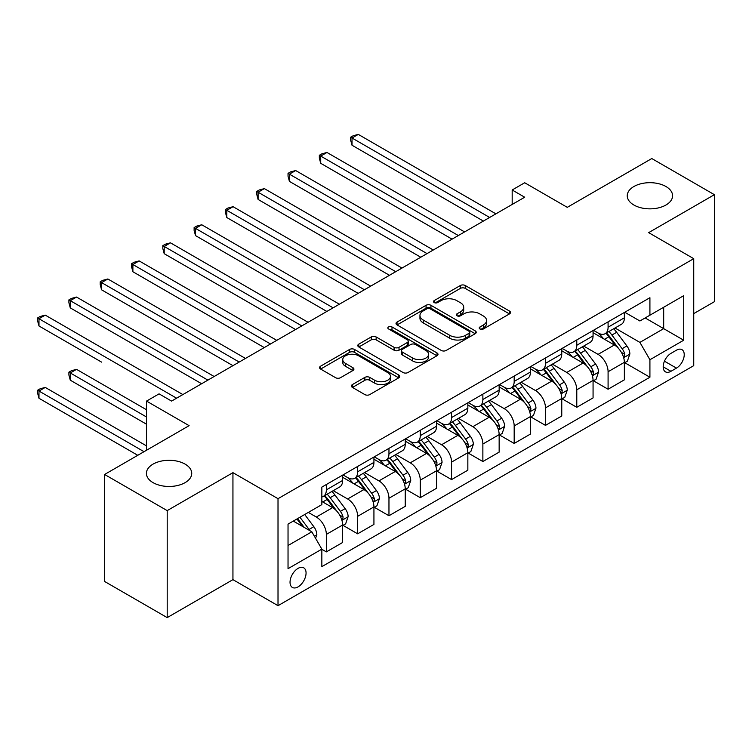 <?xml version="1.0" encoding="UTF-8"?>
<svg xmlns="http://www.w3.org/2000/svg" width="752" height="752" viewBox="0 0 752 752"><rect width="100%" height="100%" fill="white"/><g stroke="black" fill="none" stroke-linecap="round" stroke-linejoin="round"><path stroke-width="1.13" d="M479.936 328.981A2.435 1.401 0 0 0 483.376 328.981L509.499 313.894A3.478 2.012 0 0 0 510.514 312.484A3.478 2.012 0 0 0 509.499 311.065L465.253 285.516A3.478 2.012 0 0 0 460.337 285.516L434.214 300.593A2.435 1.401 0 0 0 433.5 301.59A2.435 1.401 0 0 0 434.214 302.577A2.435 1.401 0 0 0 437.655 302.577L441.039 300.631A11.12 6.42 0 0 1 456.774 300.631L460.459 302.755A11.12 6.42 0 0 1 463.711 307.295A11.12 6.42 0 0 1 460.459 311.845L457.075 313.791A2.435 1.401 0 0 0 456.361 314.787A2.435 1.401 0 0 0 457.075 315.784A2.435 1.401 0 0 0 460.515 315.784L463.899 313.828A11.12 6.42 0 0 1 479.635 313.828L483.32 315.953A11.12 6.42 0 0 1 486.572 320.502A11.12 6.42 0 0 1 483.32 325.043L479.936 326.988A2.435 1.401 0 0 0 479.221 327.985A2.435 1.401 0 0 0 479.936 328.981L479.936 326.988M185.105 464.125A22.663 13.085 0 0 0 160.402 461.286A22.663 13.085 0 0 0 146.414 473.375A22.663 13.085 0 0 0 153.051 482.634A22.663 13.085 0 0 0 177.754 485.472A22.663 13.085 0 0 0 191.741 473.375A22.663 13.085 0 0 0 185.105 464.125M665.943 186.515A22.663 13.085 0 0 0 641.24 183.685A22.663 13.085 0 0 0 627.243 195.774A22.663 13.085 0 0 0 633.889 205.023A22.663 13.085 0 0 0 658.583 207.862A22.663 13.085 0 0 0 672.579 195.774A22.663 13.085 0 0 0 665.943 186.515M298.055 586.88A11.336 6.542 120 0 0 305.453 576.897A11.336 6.542 120 0 0 303.723 567.816A11.336 6.542 120 0 0 298.055 568.371A11.336 6.542 120 0 0 290.648 578.363A11.336 6.542 120 0 0 292.387 587.444A11.336 6.542 120 0 0 298.055 586.88M352.415 384.573A3.478 2.012 0 0 0 351.4 385.992A3.478 2.012 0 0 0 352.415 387.412L364.833 394.584A3.478 2.012 0 0 0 369.749 394.584L398.757 377.833A3.478 2.012 0 0 0 399.773 376.414A3.478 2.012 0 0 0 398.757 374.994L354.512 349.454A3.478 2.012 0 0 0 349.595 349.454L320.587 366.196A3.478 2.012 0 0 0 319.572 367.615A3.478 2.012 0 0 0 320.587 369.035L335.58 377.692A3.478 2.012 0 0 0 340.496 377.692L352.914 370.529A3.478 2.012 0 0 0 353.929 369.11A3.478 2.012 0 0 0 352.914 367.69L345.478 363.395A9.297 5.367 0 0 1 342.752 359.597A9.297 5.367 0 0 1 348.496 354.634A9.297 5.367 0 0 1 358.629 355.799L387.759 372.616A9.297 5.367 0 0 1 390.476 376.414A9.297 5.367 0 0 1 384.742 381.377A9.297 5.367 0 0 1 374.609 380.211L369.749 377.41A3.478 2.012 0 0 0 364.833 377.41L352.415 384.573L352.415 387.412M693.739 313.612L714.4 301.684L714.4 194.683L651.796 158.54L567.271 207.336L524.699 182.755L512.178 189.983L524.699 197.221L171.578 401.089L159.057 393.86L146.537 401.089L146.537 450.241M167.198 510.608L167.198 617.608L232.941 579.651L232.941 472.66L167.198 510.608L104.594 474.465L189.109 425.66L146.537 401.089M232.941 472.66L278.014 498.679L693.739 258.669L693.739 365.66L278.014 605.68L278.014 498.679M714.4 194.683L648.656 232.641L693.739 258.669M441.283 350.441A3.478 2.012 0 0 0 446.199 350.441L475.208 333.7A3.478 2.012 0 0 0 476.223 332.281A3.478 2.012 0 0 0 475.208 330.861L430.962 305.312A3.478 2.012 0 0 0 426.046 305.312L397.037 322.063A3.478 2.012 0 0 0 396.022 323.482A3.478 2.012 0 0 0 397.037 324.902L441.283 350.441M389.527 329.508A2.435 1.401 0 0 1 391.999 329.846L391.999 326.96L436.978 352.923A3.478 2.012 0 0 1 438.002 354.342A3.478 2.012 0 0 1 436.978 355.762L407.979 372.513A3.478 2.012 0 0 1 403.063 372.513L358.807 346.963L358.807 344.125A3.478 2.012 0 0 0 357.792 345.544A3.478 2.012 0 0 0 358.807 346.963M358.807 344.125L371.225 336.962A3.478 2.012 0 0 1 376.141 336.962L394.086 347.321A3.478 2.012 0 0 0 399.002 347.321L407.236 342.564A3.478 2.012 0 0 0 408.251 341.145A3.478 2.012 0 0 0 407.236 339.725L388.558 328.944A2.435 1.401 0 0 1 387.844 327.947A2.435 1.401 0 0 1 389.348 326.65A2.435 1.401 0 0 1 391.999 326.96M167.198 617.608L104.594 581.456L104.594 474.465M676.462 350.188L670.953 353.374A10.979 6.336 120 0 0 663.781 363.047A10.979 6.336 120 0 0 665.464 371.845A10.979 6.336 120 0 0 670.953 371.3L676.462 368.123A10.979 6.336 120 0 0 683.634 358.45A10.979 6.336 120 0 0 681.951 349.652A10.979 6.336 120 0 0 676.462 350.188M624.743 312.24L639.896 320.982L649.916 315.201L649.916 297.707L321.847 487.117L321.847 504.611L288.035 524.125L288.035 568.662L321.847 549.148L321.847 566.641L649.916 377.231L649.916 359.738L639.896 342.386L614.995 328.004M649.916 315.201L683.718 295.677L683.718 340.214L649.916 359.738M232.941 579.651L278.014 605.68M512.178 189.983L512.178 204.45M645.15 317.946L663.687 328.652L663.687 307.248L683.718 295.677M639.896 342.386L663.687 328.652L683.718 340.214M288.035 545.529L311.826 531.796L293.289 521.089M321.847 549.289L326.349 551.893L326.349 534.399A14.166 8.178 -120 0 0 316.338 517.047L308.32 512.422M326.349 551.893L342.63 542.493L342.63 524.999A14.166 8.178 -120 0 0 332.61 507.647L321.847 501.434M343.006 525.357L357.651 533.817L357.651 516.323A14.166 8.178 -120 0 0 347.64 498.971L333.258 490.671M357.651 533.817L373.932 524.417L373.932 506.923A14.166 8.178 -120 0 0 363.921 489.571L342.63 477.285M374.308 507.29L388.963 515.74L388.963 498.247A14.166 8.178 -120 0 0 378.942 480.895L364.56 472.594M388.963 515.74L405.234 506.35L405.234 488.847A14.166 8.178 -120 0 0 395.223 471.504L373.932 459.209M405.61 489.214L420.265 497.674L420.265 480.171A14.166 8.178 -120 0 0 410.244 462.828L395.862 454.518M420.265 497.674L436.545 488.274L436.545 470.78A14.166 8.178 -120 0 0 426.525 453.428L405.234 441.133M436.921 471.137L451.567 479.597L451.567 462.104A14.166 8.178 -120 0 0 441.556 444.752L427.164 436.451M451.567 479.597L467.847 470.197L467.847 452.704A14.166 8.178 -120 0 0 457.827 435.352L436.545 423.066M468.223 453.061L482.869 461.521L482.869 444.028A14.166 8.178 -120 0 0 472.858 426.675L458.476 418.375M482.869 461.521L499.149 452.121L499.149 434.628A14.166 8.178 -120 0 0 489.138 417.275L467.847 404.99M499.525 434.994L514.18 443.454L514.18 425.952A14.166 8.178 -120 0 0 504.16 408.609L489.778 400.299M514.18 443.454L530.451 434.054L530.451 416.561A14.166 8.178 -120 0 0 520.44 399.209L499.149 386.913M530.827 416.918L545.482 425.378L545.482 407.885A14.166 8.178 -120 0 0 535.462 390.532L521.08 382.223M545.482 425.378L561.763 415.978L561.763 398.485A14.166 8.178 -120 0 0 551.742 381.132L530.451 368.847M562.139 398.842L576.784 407.302L576.784 389.809A14.166 8.178 -120 0 0 566.773 372.456L552.382 364.156M576.784 407.302L593.065 397.902L593.065 380.409A14.166 8.178 -120 0 0 583.044 363.056L561.763 350.77M593.441 380.775L608.086 389.226L608.086 371.732A14.166 8.178 -120 0 0 598.075 354.38L583.693 346.08M608.086 389.226L624.367 379.835L624.367 362.332A14.166 8.178 -120 0 0 614.356 344.989L593.065 332.694M593.441 330.307L598.075 332.986A14.166 8.178 -120 0 0 605.153 333.691A14.166 8.178 -120 0 0 608.086 327.205L608.086 321.856M562.139 348.383L566.773 351.062A14.166 8.178 -120 0 0 573.851 351.757A14.166 8.178 -120 0 0 576.784 345.271L576.784 339.923M530.827 366.459L535.462 369.129A14.166 8.178 -120 0 0 542.549 369.834A14.166 8.178 -120 0 0 545.482 363.348L545.482 357.999M499.525 384.526L504.16 387.205A14.166 8.178 -120 0 0 511.247 387.91A14.166 8.178 -120 0 0 514.18 381.424L514.18 376.075M468.223 402.602L472.858 405.281A14.166 8.178 -120 0 0 479.936 405.977A14.166 8.178 -120 0 0 482.869 399.491L482.869 394.142M436.921 420.678L441.556 423.348A14.166 8.178 -120 0 0 448.634 424.053A14.166 8.178 -120 0 0 451.567 417.567L451.567 412.218M405.61 438.754L410.244 441.424A14.166 8.178 -120 0 0 417.332 442.129A14.166 8.178 -120 0 0 420.265 435.643L420.265 430.294M374.308 456.821L378.942 459.5A14.166 8.178 -120 0 0 386.03 460.196A14.166 8.178 -120 0 0 388.963 453.719L388.963 448.361M343.006 474.897L347.64 477.576A14.166 8.178 -120 0 0 354.718 478.272A14.166 8.178 -120 0 0 357.651 471.786L357.651 466.437M624.743 362.699L649.916 377.231M605.153 333.691L621.434 324.291A14.166 8.178 -120 0 0 624.367 317.805L624.367 312.456M573.851 351.757L590.132 342.357A14.166 8.178 -120 0 0 593.065 335.881L593.065 330.523M542.549 369.834L558.83 360.434A14.166 8.178 -120 0 0 561.763 353.948L561.763 348.599M511.247 387.91L527.519 378.51A14.166 8.178 -120 0 0 530.451 372.024L530.451 366.675M479.936 405.977L496.217 396.586A14.166 8.178 -120 0 0 499.149 390.1L499.149 384.751M448.634 424.053L464.915 414.653A14.166 8.178 -120 0 0 467.847 408.167L467.847 402.818M417.332 442.129L433.613 432.729A14.166 8.178 -120 0 0 436.545 426.243L436.545 420.894M386.03 460.196L402.301 450.805A14.166 8.178 -120 0 0 405.234 444.319L405.234 438.971M354.718 478.272L370.999 468.872A14.166 8.178 -120 0 0 373.932 462.386L373.932 457.037M321.847 496.922A14.166 8.178 -120 0 0 323.416 496.348L339.697 486.948A14.166 8.178 -120 0 0 342.63 480.462L342.63 475.114M323.416 496.348A14.166 8.178 -120 0 0 326.349 489.862L326.349 484.514M311.826 531.796L321.847 549.148M480.913 329.32L483.32 327.928A11.12 6.42 0 0 0 486.572 323.388L486.572 320.502M463.711 307.295L463.711 310.191A11.12 6.42 0 0 1 460.459 314.731L458.053 316.122M509.452 313.922L465.253 288.411A3.478 2.012 0 0 0 460.337 288.411L435.192 302.924M475.161 333.728L430.962 308.207A3.478 2.012 0 0 0 426.046 308.207L397.084 324.92M469.06 333.268A2.435 1.401 0 0 0 469.774 332.281A2.435 1.401 0 0 0 469.06 331.284L430.219 308.865A2.435 1.401 0 0 0 426.779 308.865L423.216 310.914A11.12 6.42 0 0 0 419.954 315.464A11.12 6.42 0 0 0 423.216 320.004L449.762 335.326A11.12 6.42 0 0 0 465.497 335.326L469.06 333.268L469.06 336.163A2.435 1.401 0 0 0 469.774 335.166L469.774 332.281M419.954 315.464L419.954 318.35A11.12 6.42 0 0 0 423.216 322.89L423.216 320.004M469.06 336.163L465.497 338.221A11.12 6.42 0 0 1 449.762 338.221L423.216 322.89M358.854 346.992L371.225 339.857L371.225 336.962M408.251 341.145L408.251 344.04A3.478 2.012 0 0 1 407.236 345.459L399.002 350.216A3.478 2.012 0 0 1 394.086 350.216L376.141 339.857A3.478 2.012 0 0 0 371.225 339.857M391.999 329.846L436.931 355.79M412.707 358.074A9.297 5.367 0 0 0 422.84 359.24A9.297 5.367 0 0 0 428.584 354.277A9.297 5.367 0 0 0 425.858 350.479L415.593 344.557A3.478 2.012 0 0 0 410.677 344.557L402.442 349.304A3.478 2.012 0 0 0 401.427 350.723A3.478 2.012 0 0 0 402.442 352.143L412.707 358.074L412.707 360.96A9.297 5.367 0 0 0 422.84 362.126A9.297 5.367 0 0 0 428.584 357.172L428.584 354.277M401.427 350.723L401.427 353.619A3.478 2.012 0 0 0 402.442 355.038L402.442 352.143M412.707 360.96L402.442 355.038M390.476 376.414L390.476 379.309A9.297 5.367 0 0 1 384.742 384.272A9.297 5.367 0 0 1 374.609 383.106L369.749 380.305A3.478 2.012 0 0 0 364.833 380.305L352.462 387.44M342.752 359.597L342.752 362.492A9.297 5.367 0 0 0 345.478 366.29L345.478 363.395M352.867 370.548L345.478 366.29M398.71 377.861L354.512 352.34A3.478 2.012 0 0 0 349.595 352.34L320.634 369.063M624.367 362.915L627.375 361.176L629.875 353.948A9.381 5.414 -120 0 0 626.886 345.958L616.649 332.299A27.091 15.642 -120 0 0 613.688 328.756M603.518 338.729A27.091 15.642 -120 0 0 597.972 332.929M623.511 357.162L624.602 355.987L624.809 354.352A9.381 5.414 -120 0 0 622.12 348.702L611.893 335.044A27.091 15.642 -120 0 0 608.932 331.51M606.413 332.957A22.494 12.981 60 0 1 610.107 337.159L618.764 348.721M352.021 217.535L420.763 257.222L289.417 181.382L289.417 174.154L295.677 170.544L433.284 249.993M605.933 333.239A27.091 15.642 60 0 1 608.885 336.783L615.691 345.864M489.637 217.46L352.021 138.011L358.281 134.392L495.897 213.841M483.376 221.079L352.021 145.239L352.021 138.011L350.639 137.212L353.149 135.764L358.281 134.392M352.021 145.239L350.639 140.107L350.639 137.212M593.065 380.991L596.073 379.252L598.573 372.024A9.381 5.414 -120 0 0 595.575 364.034L585.347 350.376A27.091 15.642 -120 0 0 582.386 346.832M572.216 356.805A27.091 15.642 -120 0 0 566.67 350.996M592.209 375.239L593.3 374.064L593.507 372.428A9.381 5.414 -120 0 0 590.818 366.779L580.591 353.12A27.091 15.642 -120 0 0 577.63 349.577M575.111 351.034A22.494 12.981 60 0 1 578.805 355.235L587.462 366.788M320.719 235.611L389.461 275.298L258.105 199.459L258.105 192.23L264.366 188.611L401.982 268.069M574.622 351.316A27.091 15.642 60 0 1 577.583 354.85L584.389 363.94M561.763 399.058L564.761 397.329L567.271 390.1A9.381 5.414 -120 0 0 564.273 382.101L554.045 368.442A27.091 15.642 -120 0 0 551.084 364.908M540.904 374.881A27.091 15.642 -120 0 0 535.358 369.072M560.907 393.315L561.998 392.13L562.205 390.495A9.381 5.414 -120 0 0 559.516 384.855L549.28 371.197A27.091 15.642 -120 0 0 546.328 367.653M543.809 369.11A22.494 12.981 60 0 1 547.494 373.302L556.16 384.864M289.417 253.678L358.159 293.365L226.803 217.535L226.803 210.306L233.064 206.687L370.68 286.136M543.32 369.382A27.091 15.642 60 0 1 546.281 372.926L553.077 382.007M530.451 417.134L533.459 415.405L535.96 408.167A9.381 5.414 -120 0 0 532.971 400.177L522.734 386.519A27.091 15.642 -120 0 0 519.782 382.975M509.602 392.948A27.091 15.642 -120 0 0 504.056 387.148M529.596 411.391L530.696 410.207L530.893 408.571A9.381 5.414 -120 0 0 528.214 402.922L517.978 389.263A27.091 15.642 -120 0 0 515.026 385.729M512.497 387.177A22.494 12.981 60 0 1 516.192 391.378L524.849 402.94M258.105 271.754L326.847 311.441L195.501 235.602L195.501 228.373L201.762 224.763L339.378 304.212M512.018 387.459A27.091 15.642 60 0 1 514.97 391.002L521.775 400.083M458.335 235.536L320.719 156.078L326.979 152.468L464.595 231.917M452.065 239.145L320.719 163.316L320.719 156.078L319.337 155.288L321.847 153.84L326.979 152.468M320.719 163.316L319.337 158.183L319.337 155.288M427.023 253.603L288.035 173.364L290.535 171.917L295.677 170.544M289.417 181.382L288.035 176.25L288.035 173.364M395.721 271.679L256.733 191.431L259.233 189.983L264.366 188.611M258.105 199.459L256.733 194.326L256.733 191.431M499.149 435.211L502.157 433.472L504.658 426.243A9.381 5.414 -120 0 0 501.669 418.253L491.432 404.595A27.091 15.642 -120 0 0 488.48 401.051M478.3 411.024A27.091 15.642 -120 0 0 472.754 405.215M498.294 429.458L499.384 428.283L499.591 426.647A9.381 5.414 -120 0 0 496.903 420.998L486.676 407.34A27.091 15.642 -120 0 0 483.715 403.796M481.195 405.253A22.494 12.981 60 0 1 484.89 409.455L493.547 421.007M226.803 289.83L295.545 329.517L164.199 253.678L164.199 246.449L170.46 242.83L308.066 322.288M480.716 405.535A27.091 15.642 60 0 1 483.668 409.079L490.473 418.159M364.419 289.755L225.421 209.507L227.931 208.06L233.064 206.687M226.803 217.535L225.421 212.402L225.421 209.507M467.847 453.287L470.855 451.548L473.356 444.319A9.381 5.414 -120 0 0 470.357 436.329L460.13 422.662A27.091 15.642 -120 0 0 457.169 419.127M446.998 429.101A27.091 15.642 -120 0 0 441.452 423.291M466.992 447.534L468.082 446.359L468.289 444.714A9.381 5.414 -120 0 0 465.601 439.074L455.374 425.416A27.091 15.642 -120 0 0 452.413 421.872M449.893 423.329A22.494 12.981 60 0 1 453.588 427.521L462.245 439.083M195.501 307.897L264.243 347.584L132.888 271.754L132.888 264.525L139.148 260.906L276.764 340.355M449.405 423.611A27.091 15.642 60 0 1 452.366 427.145L459.171 436.226M436.545 471.354L439.544 469.624L442.054 462.386A9.381 5.414 -120 0 0 439.055 454.396L428.828 440.738A27.091 15.642 -120 0 0 425.867 437.194M415.687 447.167A27.091 15.642 -120 0 0 410.141 441.368M435.69 465.61L436.78 464.426L436.987 462.79A9.381 5.414 -120 0 0 434.299 457.15L424.062 443.483A27.091 15.642 -120 0 0 421.111 439.948M418.591 441.405A22.494 12.981 60 0 1 422.276 445.598L430.943 457.16M164.19 325.973L232.941 365.66L101.586 289.821L101.586 282.592L107.846 278.983L245.462 358.431M418.103 441.678A27.091 15.642 60 0 1 421.064 445.222L427.86 454.302M405.234 489.43L408.242 487.691L410.742 480.462A9.381 5.414 -120 0 0 407.753 472.472L397.517 458.814A27.091 15.642 -120 0 0 394.565 455.27M384.385 465.244A27.091 15.642 -120 0 0 378.839 459.444M404.379 483.677L405.478 482.502L405.676 480.866A9.381 5.414 -120 0 0 402.997 475.217L392.76 461.559A27.091 15.642 -120 0 0 389.809 458.015M387.28 459.472A22.494 12.981 60 0 1 390.974 463.674L399.632 475.236M132.888 344.049L201.63 383.736L70.284 307.897L70.284 300.668L76.544 297.059L214.16 376.508M386.801 459.754A27.091 15.642 60 0 1 389.752 463.298L396.558 472.378M373.932 507.506L376.94 505.767L379.44 498.538A9.381 5.414 -120 0 0 376.451 490.548L366.215 476.89A27.091 15.642 -120 0 0 363.263 473.346M353.083 483.32A27.091 15.642 -120 0 0 347.537 477.511M373.077 501.753L374.167 500.578L374.374 498.933A9.381 5.414 -120 0 0 371.685 493.293L361.458 479.635A27.091 15.642 -120 0 0 358.497 476.091M355.978 477.548A22.494 12.981 60 0 1 359.672 481.741L368.33 493.303M101.586 362.116L38.982 325.973L38.982 318.745L45.242 315.126L182.849 394.574M355.499 477.83A27.091 15.642 60 0 1 358.45 481.365L365.256 490.445M342.63 525.573L345.638 523.843L348.138 516.615A9.381 5.414 -120 0 0 345.14 508.615L334.913 494.957A27.091 15.642 -120 0 0 331.952 491.423M341.775 519.829L342.865 518.645L343.072 517.009A9.381 5.414 -120 0 0 340.383 511.369L330.156 497.702A27.091 15.642 -120 0 0 327.195 494.167M324.676 495.624A22.494 12.981 60 0 1 328.37 499.817L337.028 511.379M146.537 409.765L76.544 369.345L70.284 372.964L70.284 380.192L146.537 424.222M324.187 495.897A27.091 15.642 60 0 1 327.148 499.441L333.954 508.521M70.284 380.192L68.902 375.06L68.902 372.165L146.537 416.993M68.902 372.165L71.412 370.727L76.544 369.345M333.117 307.822L194.119 227.583L196.629 226.136L201.762 224.763M195.501 235.602L194.119 230.469L194.119 227.583M301.806 325.898L162.817 245.65L165.318 244.212L170.46 242.83M164.199 253.678L162.817 248.545L162.817 245.65M270.504 343.974L131.515 263.726L134.016 262.279L139.148 260.906M132.888 271.754L131.515 266.622L131.515 263.726M239.202 362.05L100.204 281.803L102.714 280.355L107.846 278.983M101.586 289.821L100.204 284.688L100.204 281.803M207.9 380.117L68.902 299.879L71.412 298.431L76.544 297.059M70.284 307.897L68.902 302.765L68.902 299.879M315.586 538.3L316.836 534.681A9.381 5.414 -120 0 0 313.838 526.691L304.71 514.5M146.537 445.908L45.242 387.421L38.982 391.04L38.982 398.269L137.776 455.308M309.937 530.696A9.381 5.414 -120 0 0 309.081 529.436L299.954 517.254M297.595 518.607L304.156 527.368M296.946 518.983L302.511 526.409M38.982 398.269L37.6 393.136L37.6 390.241L144.036 451.689M37.6 390.241L40.1 388.793L45.242 387.421M176.588 398.193L37.6 317.946L40.1 316.498L45.242 315.126M38.982 325.973L37.6 320.841L37.6 317.946M316.338 517.047L332.61 507.647M347.64 498.971L363.921 489.571M378.942 480.895L395.223 471.504M410.244 462.828L426.525 453.428M441.556 444.752L457.827 435.352M472.858 426.675L489.138 417.275M504.16 408.609L520.44 399.209M535.462 390.532L551.742 381.132M566.773 372.456L583.044 363.056M598.075 354.38L614.356 344.989M608.086 327.205L624.367 317.805M608.086 371.732L624.367 362.332M576.784 389.809L593.065 380.409M576.784 345.271L593.065 335.881M545.482 407.885L561.763 398.485M545.482 363.348L561.763 353.948M514.18 425.952L530.451 416.561M514.18 381.424L530.451 372.024M482.869 444.028L499.149 434.628M482.869 399.491L499.149 390.1M451.567 462.104L467.847 452.704M451.567 417.567L467.847 408.167M420.265 480.171L436.545 470.78M420.265 435.643L436.545 426.243M388.963 498.247L405.234 488.847M388.963 453.719L405.234 444.319M357.651 516.323L373.932 506.923M357.651 471.786L373.932 462.386M326.349 534.399L342.63 524.999M326.349 489.862L342.63 480.462M664.448 361.186L676.462 368.123M663.189 366.816L670.953 371.3M483.32 327.928L483.32 325.043M457.075 315.784L457.075 313.791M460.459 314.731L460.459 311.845M434.214 302.577L434.214 300.593M460.337 288.411L460.337 285.516M465.253 288.411L465.253 285.516M509.499 313.894L509.499 311.065M397.037 324.902L397.037 322.063M426.046 308.207L426.046 305.312M430.962 308.207L430.962 305.312M475.208 333.7L475.208 330.861M449.762 338.221L449.762 335.326M465.497 338.221L465.497 335.326M376.141 339.857L376.141 336.962M394.086 350.216L394.086 347.321M399.002 350.216L399.002 347.321M407.236 345.459L407.236 342.564M436.978 355.762L436.978 352.923M364.833 380.305L364.833 377.41M369.749 380.305L369.749 377.41M374.609 383.106L374.609 380.211M352.914 370.529L352.914 367.69M320.587 369.035L320.587 366.196M349.595 352.34L349.595 349.454M354.512 352.34L354.512 349.454M398.757 377.833L398.757 374.994M623.671 357.679L629.819 354.136M611.893 335.044L616.649 332.299M604.514 339.302L608.885 336.783M622.12 348.702L626.886 345.958M621.378 352.368L624.809 354.352M592.36 375.756L598.507 372.202M580.591 353.12L585.347 350.376M573.212 357.379L577.583 354.85M590.818 366.779L595.575 364.034M590.076 370.445L593.507 372.428M561.058 393.832L567.205 390.279M549.28 371.197L554.045 368.442M541.901 375.455L546.281 372.926M559.516 384.855L564.273 382.101M558.774 388.521L562.205 390.495M529.756 411.899L535.903 408.355M517.978 389.263L522.734 386.519M510.599 393.522L514.97 391.002M528.214 402.922L532.971 400.177M527.472 406.588L530.893 408.571M498.454 429.975L504.601 426.422M486.676 407.34L491.432 404.595M479.297 411.598L483.668 409.079M496.903 420.998L501.669 418.253M496.16 424.664L499.591 426.647M467.142 448.051L473.29 444.498M455.374 425.416L460.13 422.662M447.995 429.674L452.366 427.145M465.601 439.074L470.357 436.329M464.858 442.74L468.289 444.714M435.84 466.118L441.988 462.574M424.062 443.483L428.828 440.738M416.683 447.75L421.064 445.222M434.299 457.15L439.055 454.396M433.556 460.807L436.987 462.79M404.538 484.194L410.686 480.641M392.76 461.559L397.517 458.814M385.381 465.817L389.752 463.298M402.997 475.217L407.753 472.472M402.254 478.883L405.676 480.866M373.236 502.27L379.384 498.717M361.458 479.635L366.215 476.89M354.079 483.893L358.45 481.365M371.685 493.293L376.451 490.548M370.943 496.959L374.374 498.933M341.925 520.337L348.073 516.793M330.156 497.702L334.913 494.957M322.777 501.969L327.148 499.441M340.383 511.369L345.14 508.615M339.641 515.026L343.072 517.009M314.392 536.242L316.771 534.869M309.081 529.436L313.838 526.691"/></g></svg>

